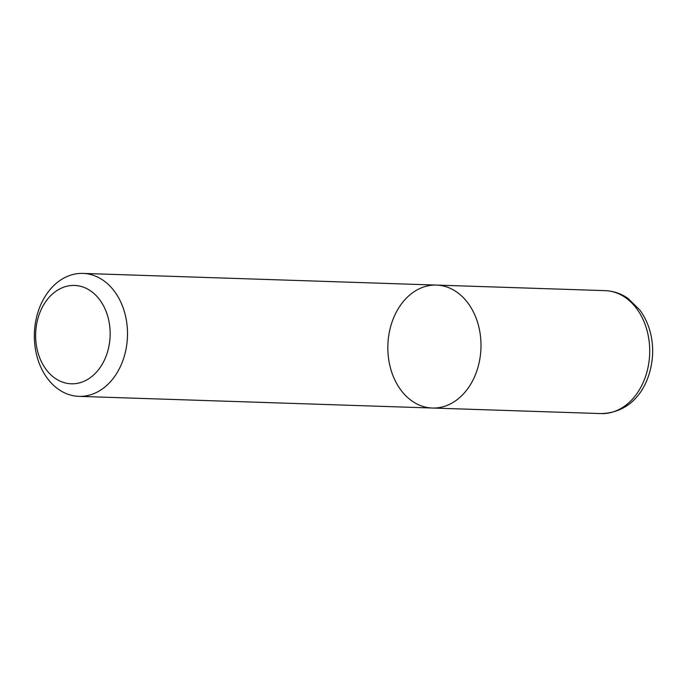 <?xml version="1.0" encoding="UTF-8"?>
<svg xmlns="http://www.w3.org/2000/svg" width="687" height="687" viewBox="0 0 687 687"><rect width="100%" height="100%" fill="white"/><g stroke="black" fill="none" stroke-linecap="round" stroke-linejoin="round"><path stroke-width="1.03" d="M601.091 413.591C634.479 412.698 651.147 383.569 652.65 353.676C653.036 337.068 648.794 322.547 639.915 310.112L628.047 298.441C621.039 293.572 613.405 290.979 605.153 290.644A61.512 46.561 -88.1 0 1 649.662 353.659A61.512 46.561 -88.1 0 1 601.091 413.591L432.389 408.026A61.512 46.561 -88.1 0 0 480.952 348.086A61.512 46.561 -88.1 0 0 436.443 285.079A61.512 46.561 -88.1 0 0 393.831 317.368A61.512 46.561 -88.1 0 0 432.389 408.026A61.512 46.561 -88.1 0 0 480.952 348.086A61.512 46.561 -88.1 0 0 436.443 285.079L82.964 273.409A61.512 46.561 -88.1 0 0 40.344 305.698A61.512 46.561 -88.1 0 0 78.902 396.356A61.512 46.561 -88.1 0 0 127.464 336.415A61.512 46.561 -88.1 0 0 82.964 273.409M40.43 311.271A49.206 37.253 -88.1 0 0 73.286 383.793A49.206 37.253 -88.1 0 0 104.974 308.789A49.206 37.253 -88.1 0 0 40.43 311.271M432.389 408.026L78.902 396.356M605.153 290.644L436.443 285.079"/></g></svg>
